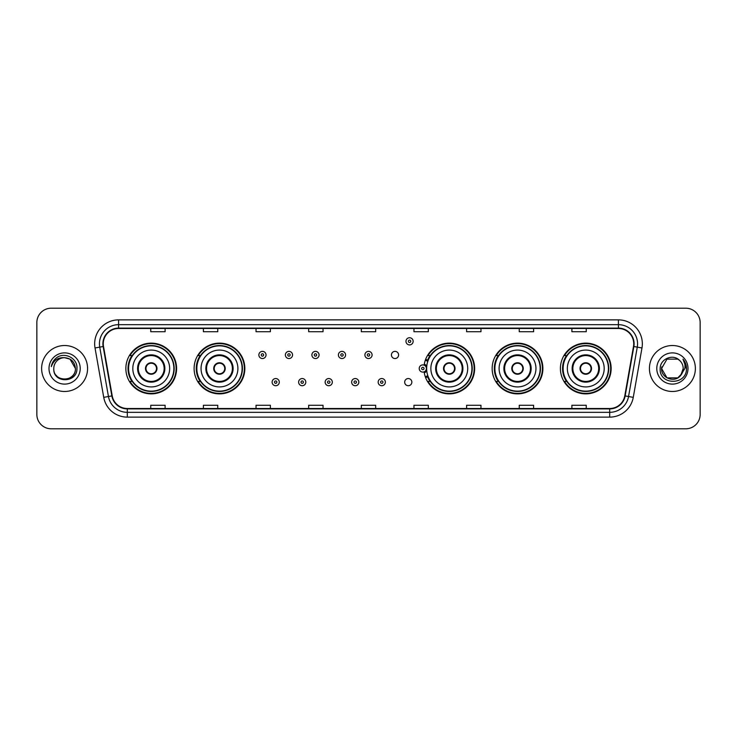 <?xml version="1.0" encoding="UTF-8"?>
<svg xmlns="http://www.w3.org/2000/svg" width="737" height="737" viewBox="0 0 737 737"><rect width="100%" height="100%" fill="white"/><g stroke="black" fill="none" stroke-linecap="round" stroke-linejoin="round"><path stroke-width="1.11" d="M560.406 368.5A25.362 25.362 0 0 0 585.768 393.862A25.362 25.362 0 0 0 611.139 368.5A25.362 25.362 0 0 0 585.768 343.138A25.362 25.362 0 0 0 560.406 368.5M492.159 368.5A25.362 25.362 0 0 0 517.531 393.862A25.362 25.362 0 0 0 542.893 368.5A25.362 25.362 0 0 0 517.531 343.138A25.362 25.362 0 0 0 492.159 368.5M424.143 371.835A25.362 25.362 0 0 0 450.952 393.807A25.362 25.362 0 0 0 474.646 368.5A25.362 25.362 0 0 0 450.952 343.193A25.362 25.362 0 0 0 424.143 365.165M194.107 368.5A25.362 25.362 0 0 0 219.469 393.862A25.362 25.362 0 0 0 244.841 368.5A25.362 25.362 0 0 0 219.469 343.138A25.362 25.362 0 0 0 194.107 368.5M125.861 368.5A25.362 25.362 0 0 0 151.232 393.862A25.362 25.362 0 0 0 176.594 368.5A25.362 25.362 0 0 0 151.232 343.138A25.362 25.362 0 0 0 125.861 368.5M404.677 382.144A3.593 3.593 0 0 0 408.27 385.727A3.593 3.593 0 0 0 411.854 382.144A3.593 3.593 0 0 0 408.27 378.551A3.593 3.593 0 0 0 404.677 382.144M391.421 354.958A3.593 3.593 0 0 0 395.014 358.541A3.593 3.593 0 0 0 398.606 354.958A3.593 3.593 0 0 0 395.014 351.365A3.593 3.593 0 0 0 391.421 354.958M131.951 381.425A23.206 23.206 0 0 1 131.951 355.575M200.188 381.425A23.206 23.206 0 0 1 200.188 355.575M430.003 381.425A23.206 23.206 0 0 1 427.607 376.791M498.249 381.425A23.206 23.206 0 0 1 498.249 355.575M566.486 381.425A23.206 23.206 0 0 1 566.486 355.575M427.607 360.209A23.206 23.206 0 0 1 430.003 355.575M36.85 322.557L36.85 414.443A14.353 14.353 0 0 0 51.203 428.796L685.797 428.796A14.353 14.353 0 0 0 700.15 414.443L700.15 322.557A14.353 14.353 0 0 0 685.797 308.204L51.203 308.204A14.353 14.353 0 0 0 36.85 322.557L36.85 414.443M41.631 368.5A22.976 22.976 0 0 0 64.607 391.476A22.976 22.976 0 0 0 87.574 368.5A22.976 22.976 0 0 0 64.607 345.524A22.976 22.976 0 0 0 41.631 368.5A22.976 22.976 0 0 0 64.607 391.476A22.976 22.976 0 0 0 87.574 368.5A22.976 22.976 0 0 0 64.607 345.524A22.976 22.976 0 0 0 41.631 368.5M649.426 368.5A22.976 22.976 0 0 0 672.393 391.476A22.976 22.976 0 0 0 695.369 368.5A22.976 22.976 0 0 0 672.393 345.524A22.976 22.976 0 0 0 649.426 368.5A22.976 22.976 0 0 0 672.393 391.476A22.976 22.976 0 0 0 695.369 368.5A22.976 22.976 0 0 0 672.393 345.524A22.976 22.976 0 0 0 649.426 368.5M103.272 343.801A15.311 15.311 0 0 1 118.593 328.49L618.407 328.49A15.311 15.311 0 0 1 633.488 346.464L624.783 395.852A15.311 15.311 0 0 1 609.702 408.51L127.298 408.51A15.311 15.311 0 0 1 112.217 395.852L103.512 346.464A15.311 15.311 0 0 1 103.272 343.801M102.894 343.801A15.698 15.698 0 0 0 103.134 346.528L111.84 395.916A15.698 15.698 0 0 0 127.298 408.888L609.702 408.888A15.698 15.698 0 0 0 625.16 395.916L633.866 346.528A15.698 15.698 0 0 0 618.407 328.112L118.593 328.112A15.698 15.698 0 0 0 102.894 343.801M95.027 347.965A23.925 23.925 0 0 1 118.593 319.876L618.407 319.876A23.925 23.925 0 0 1 641.973 347.965L633.267 397.354A23.925 23.925 0 0 1 609.702 417.124L127.298 417.124A23.925 23.925 0 0 1 103.733 397.354L95.027 347.965L99.735 347.127A19.144 19.144 0 0 1 118.593 324.667L618.407 324.667A19.144 19.144 0 0 1 637.265 347.127L628.55 396.515A19.144 19.144 0 0 1 609.702 412.333L127.298 412.333A19.144 19.144 0 0 1 108.45 396.515L99.735 347.127A19.144 19.144 0 0 1 99.449 343.801M685.797 308.204L51.203 308.204M51.203 428.796L685.797 428.796M700.15 414.443L700.15 322.557M625.16 395.916L628.55 396.515L637.265 347.127L641.973 347.965M361.323 328.49L361.323 331.733L375.677 331.733L375.677 328.49M308.674 328.49L308.674 331.733L323.036 331.733L323.036 328.49M256.034 328.49L256.034 331.733L270.396 331.733L270.396 328.49M203.394 328.49L203.394 331.733L217.747 331.733L217.747 328.49M150.753 328.49L150.753 331.733L165.106 331.733L165.106 328.49M413.964 328.49L413.964 331.733L428.326 331.733L428.326 328.49M466.604 328.49L466.604 331.733L480.966 331.733L480.966 328.49M519.253 328.49L519.253 331.733L533.606 331.733L533.606 328.49M571.894 328.49L571.894 331.733L586.247 331.733L586.247 328.49M375.677 408.51L375.677 405.267L361.323 405.267L361.323 408.51M323.036 408.51L323.036 405.267L308.674 405.267L308.674 408.51M270.396 408.51L270.396 405.267L256.034 405.267L256.034 408.51M217.747 408.51L217.747 405.267L203.394 405.267L203.394 408.51M165.106 408.51L165.106 405.267L150.753 405.267L150.753 408.51M428.326 408.51L428.326 405.267L413.964 405.267L413.964 408.51M480.966 408.51L480.966 405.267L466.604 405.267L466.604 408.51M533.606 408.51L533.606 405.267L519.253 405.267L519.253 408.51M586.247 408.51L586.247 405.267L571.894 405.267L571.894 408.51M53.792 368.5A10.815 10.815 0 0 1 64.607 357.685C71.176 358.32 74.787 361.931 75.423 368.5L70.015 359.131L64.607 357.685L70.015 359.131L75.423 368.5L70.015 359.131L64.607 357.685L70.015 359.131L75.423 368.5L70.015 359.131L64.607 357.685L70.015 359.131L75.423 368.5C76.086 382.457 53.128 382.457 53.792 368.5C52.778 383.618 77.431 383.268 76.943 368.5C77.781 358.154 64.34 351.448 56.381 357.906C53.571 360.163 51.885 363.055 51.332 366.602C53.561 360.255 57.983 357.288 64.607 357.685L70.015 359.131L75.423 368.5C76.086 382.457 53.128 382.457 53.792 368.5C53.128 382.457 76.086 382.457 75.423 368.5C75.994 378.367 61.788 383.258 56.15 375.253M49.001 368.5A15.606 15.606 0 0 0 64.607 384.106A15.606 15.606 0 0 0 80.213 368.5A15.606 15.606 0 0 0 64.607 352.894A15.606 15.606 0 0 0 49.001 368.5M132.807 368.5A18.425 18.425 0 0 1 151.232 350.075A18.425 18.425 0 0 1 169.657 368.5A18.425 18.425 0 0 1 151.232 386.925A18.425 18.425 0 0 1 132.807 368.5A18.425 18.425 0 0 0 151.232 386.925A18.425 18.425 0 0 0 169.657 368.5M138.307 368.5A12.925 12.925 0 0 0 151.232 381.425A12.925 12.925 0 0 0 164.148 368.5A12.925 12.925 0 0 0 151.232 355.575A12.925 12.925 0 0 0 138.307 368.5M132.236 355.575A22.976 22.976 0 0 0 132.236 381.425L129.961 381.425A24.883 24.883 0 0 0 176.115 368.5A24.883 24.883 0 0 0 129.961 355.575L132.264 355.575A22.948 22.948 0 0 1 174.172 368.555A22.948 22.948 0 0 1 132.264 381.425M173.868 368.5A22.635 22.635 0 0 0 151.232 345.865A22.635 22.635 0 0 0 128.588 368.5A22.635 22.635 0 0 0 151.232 391.135A22.635 22.635 0 0 0 173.868 368.5M145.484 368.5A5.739 5.739 0 0 0 151.232 374.239A5.739 5.739 0 0 0 156.972 368.5A5.739 5.739 0 0 0 151.232 362.761A5.739 5.739 0 0 0 145.484 368.5M145.668 367.063L145.862 367.063A5.555 5.555 0 0 1 156.594 367.063L156.29 367.063A5.26 5.26 0 0 1 151.232 373.76A5.26 5.26 0 0 1 146.166 367.063A5.26 5.26 0 0 1 156.29 367.063L156.788 367.063M156.788 369.937L156.594 369.937A5.555 5.555 0 0 1 145.862 369.937L145.668 369.937M677.8 377.869A10.815 10.815 0 0 0 683.208 368.5C683.153 365.239 681.909 362.512 679.477 360.329C672.826 353.364 660.057 359.103 660.177 368.5C658.961 385.202 686.036 385.635 686.479 369.311L686.497 368.5C686.46 364.953 685.281 361.839 682.959 359.149C684.728 362.051 685.346 365.165 684.82 368.5L680.758 375.354L683.208 368.5M666.985 377.869L677.8 377.869L680.629 375.511L677.8 377.869L666.985 377.869L661.577 368.5L666.985 377.869L677.8 377.869L682.001 373.466L677.8 377.869L666.985 377.869L661.577 368.5L666.985 359.131L677.8 359.131L679.477 360.329L677.8 359.131L666.985 359.131L661.577 368.5L666.985 359.131L677.8 359.131L679.477 360.329L677.8 359.131L666.985 359.131L661.577 368.5L661.697 366.897M680.629 375.511L677.8 377.869L666.985 377.869L661.577 368.5L666.985 377.869L677.8 377.869L680.629 375.511L678.003 377.749M682.001 373.466L677.8 377.869L666.985 377.869L661.577 368.5L666.985 377.869L677.8 377.869L680.702 375.428M661.577 368.5C661.025 378.09 674.585 383.148 680.463 375.704L680.758 375.354M656.787 368.5A15.606 15.606 0 0 0 672.393 384.106A15.606 15.606 0 0 0 687.999 368.5A15.606 15.606 0 0 0 672.393 352.894A15.606 15.606 0 0 0 656.787 368.5M683.061 359.269L686.497 368.905M201.044 368.5A18.425 18.425 0 0 1 219.469 350.075A18.425 18.425 0 0 1 237.894 368.5A18.425 18.425 0 0 1 219.469 386.925A18.425 18.425 0 0 1 201.044 368.5A18.425 18.425 0 0 0 219.469 386.925A18.425 18.425 0 0 0 237.894 368.5M206.553 368.5A12.925 12.925 0 0 0 219.469 381.425A12.925 12.925 0 0 0 232.395 368.5A12.925 12.925 0 0 0 219.469 355.575A12.925 12.925 0 0 0 206.553 368.5M200.482 355.575A22.976 22.976 0 0 0 200.482 381.425M242.114 368.5A22.635 22.635 0 0 0 219.469 345.865A22.635 22.635 0 0 0 196.834 368.5A22.635 22.635 0 0 0 219.469 391.135A22.635 22.635 0 0 0 242.114 368.5M213.73 368.5A5.739 5.739 0 0 0 219.469 374.239A5.739 5.739 0 0 0 225.218 368.5A5.739 5.739 0 0 0 219.469 362.761A5.739 5.739 0 0 0 213.73 368.5M244.362 368.5A24.883 24.883 0 0 1 198.207 381.425L200.51 381.425A22.948 22.948 0 0 0 242.418 368.555A22.948 22.948 0 0 0 200.51 355.575L198.207 355.575A24.883 24.883 0 0 1 244.362 368.5M213.914 367.063L214.108 367.063A5.555 5.555 0 0 1 224.84 367.063L224.536 367.063A5.26 5.26 0 0 1 219.469 373.76A5.26 5.26 0 0 1 214.412 367.063A5.26 5.26 0 0 1 224.536 367.063L225.034 367.063M225.034 369.937L224.536 369.937A5.26 5.26 0 0 1 214.412 369.937L213.914 369.937M224.536 369.937L224.84 369.937A5.555 5.555 0 0 1 214.108 369.937L214.412 369.937M430.859 368.5A18.425 18.425 0 0 1 449.284 350.075A18.425 18.425 0 0 1 467.709 368.5A18.425 18.425 0 0 1 449.284 386.925A18.425 18.425 0 0 1 430.859 368.5A18.425 18.425 0 0 0 449.284 386.925A18.425 18.425 0 0 0 467.709 368.5M436.359 368.5A12.925 12.925 0 0 0 449.284 381.425A12.925 12.925 0 0 0 462.2 368.5A12.925 12.925 0 0 0 449.284 355.575A12.925 12.925 0 0 0 436.359 368.5M430.288 355.575A22.976 22.976 0 0 0 427.81 360.338M471.92 368.5A22.635 22.635 0 0 0 449.284 345.865A22.635 22.635 0 0 0 426.649 368.5A22.635 22.635 0 0 0 449.284 391.135A22.635 22.635 0 0 0 471.92 368.5M427.81 376.662A22.976 22.976 0 0 0 430.288 381.425M443.536 368.5A5.739 5.739 0 0 0 449.284 374.239A5.739 5.739 0 0 0 455.024 368.5A5.739 5.739 0 0 0 449.284 362.761A5.739 5.739 0 0 0 443.536 368.5M474.167 368.5A24.883 24.883 0 0 1 428.013 381.425L430.325 381.425A22.948 22.948 0 0 0 472.233 368.555A22.948 22.948 0 0 0 430.325 355.575L428.013 355.575A24.883 24.883 0 0 1 474.167 368.5M443.72 367.063L443.923 367.063A5.555 5.555 0 0 1 454.646 367.063L454.351 367.063A5.26 5.26 0 0 1 449.284 373.76A5.26 5.26 0 0 1 444.218 367.063A5.26 5.26 0 0 1 454.351 367.063L454.84 367.063M454.84 369.937L454.351 369.937A5.26 5.26 0 0 1 444.218 369.937L443.72 369.937M454.351 369.937L454.646 369.937A5.555 5.555 0 0 1 443.923 369.937L444.218 369.937M499.106 368.5A18.425 18.425 0 0 1 517.531 350.075A18.425 18.425 0 0 1 535.956 368.5A18.425 18.425 0 0 1 517.531 386.925A18.425 18.425 0 0 1 499.106 368.5A18.425 18.425 0 0 0 517.531 386.925A18.425 18.425 0 0 0 535.956 368.5M504.605 368.5A12.925 12.925 0 0 0 517.531 381.425A12.925 12.925 0 0 0 530.447 368.5A12.925 12.925 0 0 0 517.531 355.575A12.925 12.925 0 0 0 504.605 368.5M498.534 355.575A22.976 22.976 0 0 0 498.534 381.425M540.166 368.5A22.635 22.635 0 0 0 517.531 345.865A22.635 22.635 0 0 0 494.886 368.5A22.635 22.635 0 0 0 517.531 391.135A22.635 22.635 0 0 0 540.166 368.5M511.782 368.5A5.739 5.739 0 0 0 517.531 374.239A5.739 5.739 0 0 0 523.27 368.5A5.739 5.739 0 0 0 517.531 362.761A5.739 5.739 0 0 0 511.782 368.5M542.414 368.5A24.883 24.883 0 0 1 496.259 381.425L498.562 381.425A22.948 22.948 0 0 0 540.47 368.555A22.948 22.948 0 0 0 498.562 355.575L496.259 355.575A24.883 24.883 0 0 1 542.414 368.5M511.966 367.063L512.16 367.063A5.555 5.555 0 0 1 522.892 367.063L522.588 367.063A5.26 5.26 0 0 1 517.531 373.76A5.26 5.26 0 0 1 512.464 367.063A5.26 5.26 0 0 1 522.588 367.063L523.086 367.063M523.086 369.937L522.588 369.937A5.26 5.26 0 0 1 512.464 369.937L511.966 369.937M522.588 369.937L522.892 369.937A5.555 5.555 0 0 1 512.16 369.937L512.464 369.937M567.343 368.5A18.425 18.425 0 0 1 585.768 350.075A18.425 18.425 0 0 1 604.193 368.5A18.425 18.425 0 0 1 585.768 386.925A18.425 18.425 0 0 1 567.343 368.5A18.425 18.425 0 0 0 585.768 386.925A18.425 18.425 0 0 0 604.193 368.5M572.852 368.5A12.925 12.925 0 0 0 585.768 381.425A12.925 12.925 0 0 0 598.693 368.5A12.925 12.925 0 0 0 585.768 355.575A12.925 12.925 0 0 0 572.852 368.5M566.781 355.575A22.976 22.976 0 0 0 566.781 381.425L564.505 381.425A24.883 24.883 0 0 0 610.66 368.5A24.883 24.883 0 0 0 564.505 355.575L566.808 355.575A22.948 22.948 0 0 1 608.716 368.555A22.948 22.948 0 0 1 566.808 381.425M608.412 368.5A22.635 22.635 0 0 0 585.768 345.865A22.635 22.635 0 0 0 563.132 368.5A22.635 22.635 0 0 0 585.768 391.135A22.635 22.635 0 0 0 608.412 368.5M580.028 368.5A5.739 5.739 0 0 0 585.768 374.239A5.739 5.739 0 0 0 591.516 368.5A5.739 5.739 0 0 0 585.768 362.761A5.739 5.739 0 0 0 580.028 368.5M580.212 367.063L580.406 367.063A5.555 5.555 0 0 1 591.138 367.063L590.834 367.063A5.26 5.26 0 0 1 585.768 373.76A5.26 5.26 0 0 1 580.71 367.063A5.26 5.26 0 0 1 590.834 367.063L591.332 367.063M591.332 369.937L590.834 369.937A5.26 5.26 0 0 1 580.71 369.937L580.212 369.937M590.834 369.937L591.138 369.937A5.555 5.555 0 0 1 580.406 369.937L580.71 369.937M266.039 354.958A3.593 3.593 0 0 1 262.446 358.541A3.593 3.593 0 0 1 258.862 354.958A3.593 3.593 0 0 1 262.446 351.365A3.593 3.593 0 0 1 266.039 354.958A3.593 3.593 0 0 0 262.446 351.365A3.593 3.593 0 0 0 258.862 354.958M292.552 354.958A3.593 3.593 0 0 1 288.959 358.541A3.593 3.593 0 0 1 285.376 354.958A3.593 3.593 0 0 1 288.959 351.365A3.593 3.593 0 0 1 292.552 354.958A3.593 3.593 0 0 0 288.959 351.365A3.593 3.593 0 0 0 285.376 354.958M319.066 354.958A3.593 3.593 0 0 1 315.473 358.541A3.593 3.593 0 0 1 311.889 354.958A3.593 3.593 0 0 1 315.473 351.365A3.593 3.593 0 0 1 319.066 354.958A3.593 3.593 0 0 0 315.473 351.365A3.593 3.593 0 0 0 311.889 354.958M345.579 354.958A3.593 3.593 0 0 1 341.986 358.541A3.593 3.593 0 0 1 338.394 354.958A3.593 3.593 0 0 1 341.986 351.365A3.593 3.593 0 0 1 345.579 354.958A3.593 3.593 0 0 0 341.986 351.365A3.593 3.593 0 0 0 338.394 354.958M372.093 354.958A3.593 3.593 0 0 1 368.5 358.541A3.593 3.593 0 0 1 364.907 354.958A3.593 3.593 0 0 1 368.5 351.365A3.593 3.593 0 0 1 372.093 354.958A3.593 3.593 0 0 0 368.5 351.365A3.593 3.593 0 0 0 364.907 354.958M413.153 341.314A3.593 3.593 0 0 1 409.56 344.907A3.593 3.593 0 0 1 405.976 341.314A3.593 3.593 0 0 1 409.56 337.73A3.593 3.593 0 0 1 413.153 341.314A3.593 3.593 0 0 0 409.56 337.73A3.593 3.593 0 0 0 405.976 341.314M272.119 382.144A3.593 3.593 0 0 1 275.702 378.551A3.593 3.593 0 0 1 279.295 382.144A3.593 3.593 0 0 1 275.702 385.727A3.593 3.593 0 0 1 272.119 382.144A3.593 3.593 0 0 0 275.702 385.727A3.593 3.593 0 0 0 279.295 382.144M298.632 382.144A3.593 3.593 0 0 1 302.216 378.551A3.593 3.593 0 0 1 305.809 382.144A3.593 3.593 0 0 1 302.216 385.727A3.593 3.593 0 0 1 298.632 382.144A3.593 3.593 0 0 0 302.216 385.727A3.593 3.593 0 0 0 305.809 382.144M325.146 382.144A3.593 3.593 0 0 1 328.73 378.551A3.593 3.593 0 0 1 332.323 382.144A3.593 3.593 0 0 1 328.73 385.727A3.593 3.593 0 0 1 325.146 382.144A3.593 3.593 0 0 0 328.73 385.727A3.593 3.593 0 0 0 332.323 382.144M351.65 382.144A3.593 3.593 0 0 1 355.243 378.551A3.593 3.593 0 0 1 358.836 382.144A3.593 3.593 0 0 1 355.243 385.727A3.593 3.593 0 0 1 351.65 382.144A3.593 3.593 0 0 0 355.243 385.727A3.593 3.593 0 0 0 358.836 382.144M378.164 382.144A3.593 3.593 0 0 1 381.757 378.551A3.593 3.593 0 0 1 385.35 382.144A3.593 3.593 0 0 1 381.757 385.727A3.593 3.593 0 0 1 378.164 382.144A3.593 3.593 0 0 0 381.757 385.727A3.593 3.593 0 0 0 385.35 382.144M425.627 359.352A9.572 9.572 0 0 1 428.105 360.522M419.224 368.5A3.593 3.593 0 0 1 422.817 364.907A3.593 3.593 0 0 1 426.41 368.5A3.593 3.593 0 0 1 422.817 372.093A3.593 3.593 0 0 1 419.224 368.5A3.593 3.593 0 0 0 422.817 372.093A3.593 3.593 0 0 0 426.41 368.5M428.105 376.478A9.572 9.572 0 0 1 425.627 377.648A9.572 9.572 0 0 0 428.105 376.478M618.407 319.876L618.407 328.112M99.735 347.127L103.134 346.528M127.298 417.124L127.298 408.888M609.702 408.888L609.702 417.124M103.733 397.354L111.84 395.916M633.866 346.528L637.265 347.127M118.593 319.876L118.593 328.112M628.55 396.515L633.267 397.354M164.867 368.5A13.644 13.644 0 0 0 151.232 354.856A13.644 13.644 0 0 0 137.589 368.5A13.644 13.644 0 0 0 151.232 382.144A13.644 13.644 0 0 0 164.867 368.5M233.113 368.5A13.644 13.644 0 0 0 219.469 354.856A13.644 13.644 0 0 0 205.835 368.5A13.644 13.644 0 0 0 219.469 382.144A13.644 13.644 0 0 0 233.113 368.5M462.919 368.5A13.644 13.644 0 0 0 449.284 354.856A13.644 13.644 0 0 0 435.641 368.5A13.644 13.644 0 0 0 449.284 382.144A13.644 13.644 0 0 0 462.919 368.5M531.165 368.5A13.644 13.644 0 0 0 517.531 354.856A13.644 13.644 0 0 0 503.887 368.5A13.644 13.644 0 0 0 517.531 382.144A13.644 13.644 0 0 0 531.165 368.5M599.411 368.5A13.644 13.644 0 0 0 585.768 354.856A13.644 13.644 0 0 0 572.133 368.5A13.644 13.644 0 0 0 585.768 382.144A13.644 13.644 0 0 0 599.411 368.5M261.248 354.958A1.198 1.198 0 0 0 262.446 356.155A1.198 1.198 0 0 0 263.643 354.958A1.198 1.198 0 0 0 262.446 353.76A1.198 1.198 0 0 0 261.248 354.958M287.762 354.958A1.198 1.198 0 0 0 288.959 356.155A1.198 1.198 0 0 0 290.157 354.958A1.198 1.198 0 0 0 288.959 353.76A1.198 1.198 0 0 0 287.762 354.958M314.275 354.958A1.198 1.198 0 0 0 315.473 356.155A1.198 1.198 0 0 0 316.67 354.958A1.198 1.198 0 0 0 315.473 353.76A1.198 1.198 0 0 0 314.275 354.958M340.789 354.958A1.198 1.198 0 0 0 341.986 356.155A1.198 1.198 0 0 0 343.184 354.958A1.198 1.198 0 0 0 341.986 353.76A1.198 1.198 0 0 0 340.789 354.958M367.302 354.958A1.198 1.198 0 0 0 368.5 356.155A1.198 1.198 0 0 0 369.698 354.958A1.198 1.198 0 0 0 368.5 353.76A1.198 1.198 0 0 0 367.302 354.958M408.362 341.314A1.198 1.198 0 0 0 409.56 342.512A1.198 1.198 0 0 0 410.758 341.314A1.198 1.198 0 0 0 409.56 340.116A1.198 1.198 0 0 0 408.362 341.314M276.9 382.144A1.198 1.198 0 0 0 275.702 380.946A1.198 1.198 0 0 0 274.505 382.144A1.198 1.198 0 0 0 275.702 383.332A1.198 1.198 0 0 0 276.9 382.144M303.414 382.144A1.198 1.198 0 0 0 302.216 380.946A1.198 1.198 0 0 0 301.018 382.144A1.198 1.198 0 0 0 302.216 383.332A1.198 1.198 0 0 0 303.414 382.144M329.927 382.144A1.198 1.198 0 0 0 328.73 380.946A1.198 1.198 0 0 0 327.532 382.144A1.198 1.198 0 0 0 328.73 383.332A1.198 1.198 0 0 0 329.927 382.144M356.441 382.144A1.198 1.198 0 0 0 355.243 380.946A1.198 1.198 0 0 0 354.046 382.144A1.198 1.198 0 0 0 355.243 383.332A1.198 1.198 0 0 0 356.441 382.144M382.954 382.144A1.198 1.198 0 0 0 381.757 380.946A1.198 1.198 0 0 0 380.559 382.144A1.198 1.198 0 0 0 381.757 383.332A1.198 1.198 0 0 0 382.954 382.144M426.76 370.766A4.551 4.551 0 0 1 424.282 372.802M427.773 361.452A8.614 8.614 0 0 0 425.295 360.255M424.015 368.5A1.198 1.198 0 0 0 422.817 367.302A1.198 1.198 0 0 0 421.619 368.5A1.198 1.198 0 0 0 422.817 369.698A1.198 1.198 0 0 0 424.015 368.5M425.295 376.745A8.614 8.614 0 0 0 427.773 375.548M424.282 364.198A4.551 4.551 0 0 1 426.76 366.234"/></g></svg>
